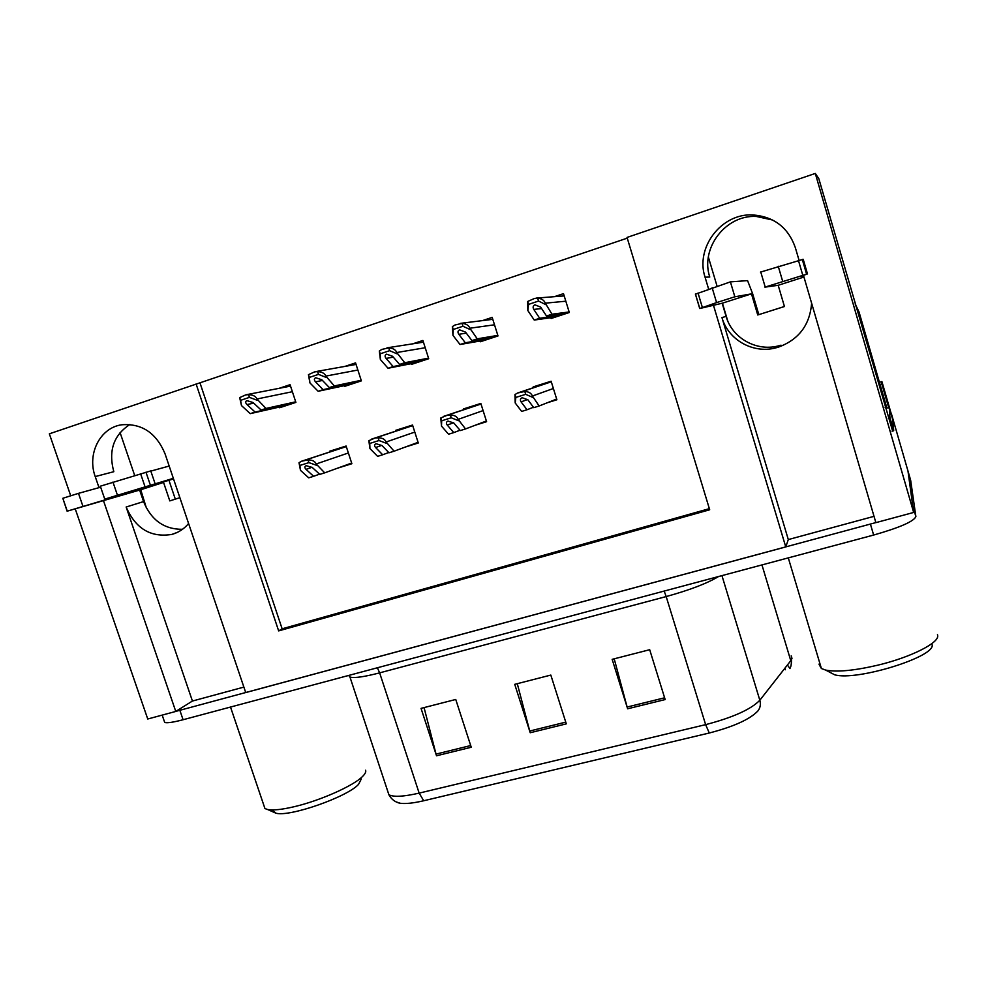 <?xml version="1.0" encoding="UTF-8"?>
<svg xmlns="http://www.w3.org/2000/svg" width="987" height="987" viewBox="0 0 987 987"><rect width="100%" height="100%" fill="white"/><g stroke="black" fill="none" stroke-linecap="round" stroke-linejoin="round"><path stroke-width="1.48" d="M182.447 529.316C164.138 529.377 151.171 520.137 143.559 501.581L139.636 490.07M188.591 523.48C184.347 528.613 179.14 532.153 172.947 534.103L171.886 534.411C150.838 537.816 135.601 528.687 126.151 507.022L192.428 701.041L175.772 711.442L147.742 719.005L75.345 509.181M781.038 345.191L777.719 346.067C755.734 351.471 732.058 337.764 726.087 316.371L722.163 303.231M874.026 516.337L788.305 539.568L721.953 317.592C728.098 339.553 752.39 353.63 774.955 348.09L778.361 347.177C798.804 339.614 809.883 324.957 811.61 303.206M799.051 260.284L795.349 247.675C788.255 227.565 774.092 216.659 752.871 214.932C721.275 213.069 695.119 247.799 705.063 277.187L708.604 289.006M772.685 220.039L756.35 216.461C725.593 214.635 700.104 248.416 709.764 277.026L705.063 277.187M892.618 431.048L818.828 178.709L815.299 173.441L913.666 512.45L875.864 522.641L803.492 275.447M880.157 384.807L881.934 384.288L888.682 407.594M881.934 384.288L881.897 381.562L879.417 382.29M891.039 413.097L881.897 381.562M891.298 413.405L907.978 471.009L913.666 512.45M627.263 238.138L49.35 433.824L70.694 495.696M713.391 305.008L785.763 546.934L245.726 692.578L165.026 453.749C156.267 432.898 141.807 423.25 121.635 424.792C100.032 427.778 86.881 454.02 95.221 476.573L99.021 487.652M103.512 500.754L175.772 711.442M196.092 383.943L278.655 630.89L709.69 509.773L627.041 237.435L815.299 173.441M243.875 687.1L192.428 701.041M788.305 539.568L785.763 546.934M134.701 475.549L120.056 432.516M717.006 285.971L708.37 257.052M200.114 383.277L282.134 628.805L709.345 508.663M282.134 628.805L278.655 630.89M344.426 385.658L344.648 386.361L361.378 380.871L355.554 362.871L344.969 366.399M411.295 363.648L411.517 364.376L428.716 358.725L422.892 340.453L412.739 343.834M480.064 341.008L480.311 341.761L498.003 335.95L492.18 317.382L482.507 320.602M550.845 317.703L551.091 318.493L569.314 312.509L563.491 293.645L554.373 296.68M279.395 407.063L279.617 407.742L295.89 402.4L290.067 384.683L279.099 388.335M405.423 447.012L418.291 442.99L412.529 425.039L395.565 430.394L395.799 431.122M475.339 425.2L486.603 421.683L480.829 403.449L463.384 408.963L463.631 409.716M547.329 402.745L556.878 399.76L551.116 381.229L533.165 386.904L533.412 387.694M337.492 468.196L351.878 463.717L346.104 446.025L329.609 451.244L329.843 451.947M95.221 476.573L113.813 471.7C108.212 450.862 113.579 435.119 129.914 424.472M785.344 669.741L785.072 667.977M875.851 522.592L175.908 711.356M910.594 480.015L907.978 471.009L912.753 505.837L915.874 516.596C913.876 521.42 899.799 527.576 873.643 535.053L183.088 719.733C173.428 722.274 167.309 723.187 164.718 722.484L164.138 720.818M423.707 800.753L419.154 793.116L705.631 724.643C732.971 717.487 751.033 709.357 759.83 700.239C760.94 704.286 760.298 707.864 757.893 710.961C749.984 719.289 733.785 726.642 709.283 733.008L423.707 800.753C413.578 803.11 405.817 803.961 400.426 803.295L396.182 801.913M787.392 665.016L790.019 668.594M910.643 480.188L915.874 516.596M627.633 708.789L612.162 659.341L649.693 649.705L665.164 699.561L627.633 708.789L627.127 707.025L664.621 697.797M436.525 755.783L421.042 708.37L455.747 699.462L471.243 747.245L436.525 755.783L436.032 754.093L470.688 745.555M530.216 732.736L514.733 684.336L550.82 675.071L566.304 723.866L530.216 732.736L529.723 731.022L565.761 722.139M517.287 683.67L529.723 731.022M424.065 707.593L436.032 754.093M614.198 658.81L627.127 707.025M306.032 469.356C304.452 467.665 304.502 466.444 306.18 465.679L312.225 467.419L319.776 474.377L324.711 472.847L316.173 463.976C315.063 461.287 312.348 459.93 308.006 459.893L301.43 461.274L299.012 462.743L300.492 470.367L308.721 477.831L313.632 476.302L306.032 469.356L312.077 467.27M351.656 463.051L324.711 472.847M319.529 474.155L313.632 476.302M316.605 465.309L308.906 462.619L299.912 465.457L299.012 462.743M308.906 462.619L308.006 459.893M299.912 465.457L300.492 470.367M291.399 403.868L255.09 412.06L246.997 404.559C245.294 402.745 245.269 401.425 246.898 400.623L253.091 402.536L261.148 410.061L266.009 408.458L256.928 398.995C255.806 396.28 253.005 394.837 248.527 394.652L245.726 394.886L239.668 397.613L241.494 405.595L250.254 413.652L286.81 405.386M295.693 401.82L266.009 408.458M295.841 402.277L261.148 410.061M255.09 412.06L250.254 413.652M257.36 400.327L249.427 397.379L240.581 400.327L239.668 397.613M249.427 397.379L248.527 394.652M240.581 400.327L241.494 405.595M375.591 447.53C374.135 445.766 374.283 444.495 376.035 443.706L381.969 445.532L389.001 452.799L394.072 451.207L386.102 442.003C385.004 439.264 382.339 437.846 378.107 437.772L375.196 437.981L368.842 440.695L369.94 448.567L377.614 456.339L382.672 454.773L375.591 447.53L381.796 445.359M418.081 442.324L394.072 451.207M388.742 452.527L382.672 454.773M386.546 443.36L379.008 440.535L369.743 443.459L368.842 440.695M379.008 440.535L378.107 437.772M369.743 443.459L369.94 448.567M447.234 425.052C445.927 423.213 446.173 421.893 447.987 421.067L453.81 422.991L460.287 430.566L465.519 428.938L458.141 419.364C457.055 416.576 454.452 415.108 450.343 414.972L447.333 415.194L440.794 417.982L441.485 426.1L448.567 434.218L453.773 432.602L447.234 425.052L453.625 422.781M486.381 420.993L465.519 428.938M460.004 430.233L453.773 432.602M458.585 420.733L451.232 417.785L441.695 420.795L440.794 417.982M451.232 417.785L450.343 414.972M441.695 420.795L441.485 426.1M521.074 401.882C519.902 399.969 520.26 398.588 522.16 397.736L527.848 399.747L533.745 407.668L539.136 405.978L532.388 396.021C531.302 393.184 528.773 391.666 524.788 391.469L517.62 392.999L514.955 394.566L515.202 402.967L521.654 411.431L527.021 409.753L521.074 401.882L527.638 399.488M556.656 399.056L539.136 405.978M533.436 407.249L527.021 409.753M532.832 397.428L525.689 394.331L515.843 397.428L514.955 394.566M525.689 394.331L524.788 391.469M515.843 397.428L515.202 402.967M355.912 382.66L323.107 389.643L315.507 381.833C313.94 379.933 314.002 378.576 315.704 377.737L321.799 379.748L329.35 387.583L334.346 385.942L325.809 376.096C324.698 373.345 321.947 371.852 317.58 371.605L314.693 371.852L308.45 374.653L309.906 382.882L318.135 391.284L351.199 384.214M361.193 380.291L334.346 385.942M361.353 380.822L329.35 387.583M323.107 389.643L318.135 391.284M326.253 377.466L318.48 374.381L309.363 377.416L308.45 374.653M318.48 374.381L317.58 371.605M309.363 377.416L309.906 382.882M422.239 360.86L393.159 366.559L386.09 358.417C384.634 356.443 384.807 355.024 386.571 354.16L392.555 356.27L399.587 364.437L404.732 362.735L396.762 352.519C395.651 349.719 392.974 348.164 388.718 347.856L381.846 349.423L379.316 350.99L380.365 359.502L388.027 368.25L417.39 362.451M428.543 358.145L404.732 362.735M428.321 358.861L399.587 364.437M393.159 366.559L388.027 368.25M397.206 353.901L389.618 350.681L380.217 353.815L379.316 350.99M389.618 350.681L388.718 347.856M380.217 353.815L380.365 359.502M490.44 338.43L465.321 342.773L458.807 334.285C457.499 332.224 457.771 330.756 459.621 329.868L465.482 332.076L471.934 340.589L477.252 338.837L469.886 328.227C468.788 325.377 466.172 323.761 462.039 323.378L454.97 325.007L452.342 326.623L452.971 335.395L460.028 344.512L485.456 340.071M497.83 335.383L477.252 338.837M496.695 336.37L471.934 340.589M465.321 342.773L460.028 344.512M470.33 329.633L462.94 326.253L453.255 329.473L452.342 326.623M462.94 326.253L462.039 323.378M453.255 329.473L452.971 335.395M560.616 315.359L539.692 318.258L533.782 309.412C532.622 307.265 533.005 305.736 534.942 304.823L540.666 307.13L546.514 316.013L551.992 314.211L545.293 303.169C544.195 300.27 541.653 298.592 537.644 298.148L534.51 298.444L527.65 301.479L527.835 310.547L534.238 320.059L555.484 317.049M569.141 311.954L551.992 314.211M567.044 313.249L546.514 316.013M539.692 318.258L534.238 320.059M545.737 304.601L538.557 301.06L528.563 304.391L527.65 301.479M538.557 301.06L537.644 298.148M528.563 304.391L527.835 310.547M803.665 276.039L801.345 276.187L806.601 274.201L764.913 287.143L778.188 285.292L784.443 306.525L757.745 314.976L751.489 293.855L722.422 303.169L727.727 320.923M784.431 306.488L757.745 314.976M892.803 419.956L893.704 430.751L892.051 431.208M885.277 407.853L889.312 407.902L889.941 417.748L893.704 430.751M888.288 418.217L889.941 417.748M885.105 407.236L886.252 406.878L886.203 405.682L859.023 311.941L855.137 303.897M886.252 406.878L858.838 312.311L855.445 304.983M758.818 314.582L752.612 293.657L747.566 280.616L730.405 281.863L695.49 294.175M803.949 277.026L778.188 285.292M751.489 293.855L734.846 296.791L716.587 302.602L699.721 308.524L722.422 303.169M699.783 308.499L695.44 294.015M702.399 307.586L698.031 293.016M807.489 273.954L803.208 259.31L760.471 272.104M802.271 259.371L806.601 274.201M798.446 260.457L802.801 275.336M173.33 478.337L104.745 499.114L173.539 478.929M169.801 500.902L179.868 497.682L169.801 500.902L163.546 482.433L140.734 489.749L146.483 508.28M175.316 499.126L168.937 480.287M163.546 482.433L67.264 511.155L140.734 489.749M82.908 506.208L78.479 493.352L62.823 498.287L67.128 511.217M78.479 493.352L100.662 487.196M150.826 471.095L169.184 466.049M155.058 483.568L150.752 470.91L100.316 486.196M145.965 472.181L150.308 484.95M140.61 473.772L144.978 486.591M829.142 671.913L834.558 674.75C856.235 681.486 936.897 656.466 932.036 644.486M819.666 662.758L819.087 664.436L821.394 668.52L825.7 670.099C836.877 672.27 854.174 670.654 877.591 665.226C910.791 657.367 939.784 642.685 937.65 635.332L937.465 634.653M272.202 809.92L275.953 813.202C289.573 817.187 347.177 797.002 358.54 784.381L361.279 778.977M263.702 804.898L264.948 808.563L267.662 809.525C273.165 810.537 282.159 809.562 294.657 806.601C320.639 800.469 353.667 785.664 362.55 776.461C365.178 773.882 366.189 771.809 365.597 770.242M126.151 507.022L143.559 501.581M721.953 317.592L726.087 316.371M721.941 575.618L759.83 700.239L790.784 660.685L791.981 658.415L791.204 655.824M790.784 660.685L761.952 564.922M718.524 576.544C707.186 583.366 689.728 590.053 666.176 596.567L705.631 724.643L709.283 733.008M387.546 790.673L388.89 794.745C393.566 797.212 403.658 796.669 419.154 793.116L379.637 672.863C364.166 676.885 354.271 678.291 349.978 677.07L348.645 675.453M873.643 535.053L870.423 524.109M183.088 719.733L179.868 710.344M664.177 591.077L666.176 596.567L379.637 672.863L377.392 667.767M346.277 446.543L301.43 461.274M346.289 446.58L305.168 460.102M348.374 452.971L316.173 463.976M253.745 403.14L246.997 404.559M292.374 391.716L256.928 398.995M412.689 425.545L371.346 439.203M412.702 425.594L375.196 437.981M414.787 432.084L386.102 442.003M480.99 403.942L443.373 416.452M481.002 403.991L447.333 415.194M483.099 410.592L458.141 419.364M551.252 381.698L517.62 392.999M522.407 391.531L551.289 381.809L521.704 391.716M553.374 388.496L532.388 396.021M322.49 380.464L315.507 381.833M357.874 370.026L325.809 376.096M393.307 357.134L386.09 358.417M425.212 347.732L396.762 352.519M466.308 333.162L458.807 334.285M494.499 324.797L469.886 328.227M541.604 308.549L533.782 309.412M565.822 301.208L545.293 303.169M889.312 407.902L892.828 420.043M734.846 296.791L730.405 281.863M782.691 281.369L778.225 266.231M716.587 302.602L712.12 287.673M117.391 495.067L112.95 482.063M171.886 534.411L177.339 532.375M774.955 348.09L777.719 346.067M756.35 216.461L752.871 214.932M400.426 803.295C398.674 803.048 392.678 801.666 388.89 794.745L349.373 675.268M790.081 667.78C790.945 667.064 791.438 664.313 791.549 659.526M164.718 722.484L162.176 715.106M346.301 446.605L305.649 459.967M290.536 386.102L246.701 394.652M412.714 425.619L375.726 437.846M481.014 404.028L447.95 415.033M356.06 364.425L315.778 371.593M423.448 342.168L386.978 347.843M492.784 319.319L460.386 323.366M564.182 295.903L536.114 298.111M699.721 308.524L695.379 294.04M765.196 287.007L760.743 271.943M104.745 499.114L100.304 486.135M67.264 511.155L62.823 498.287M834.558 674.75L825.7 670.099M788.292 557.877L821.394 668.52M275.953 813.202L267.662 809.525M230.514 707.05L264.948 808.563"/></g></svg>

